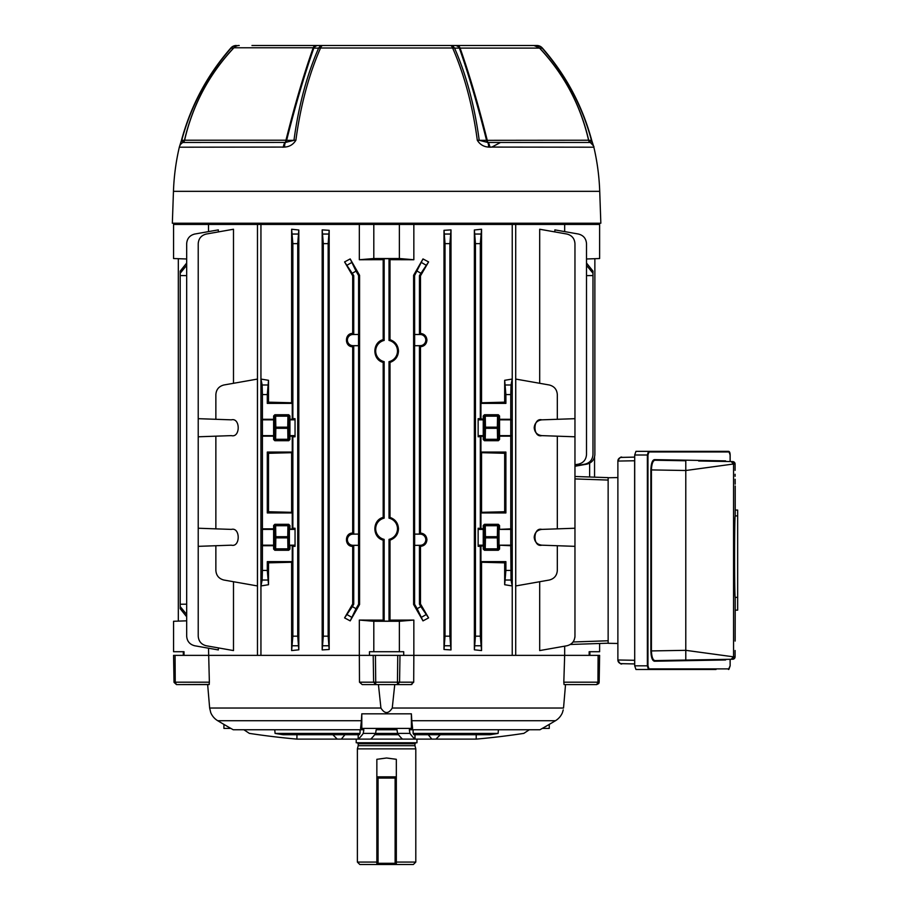<?xml version="1.0" encoding="UTF-8"?>
<svg xmlns="http://www.w3.org/2000/svg" width="910" height="910" viewBox="0 0 910 910"><rect width="100%" height="100%" fill="white"/><g stroke="black" fill="none" stroke-linecap="round" stroke-linejoin="round"><path stroke-width="1.36" d="M183.297 651.719L183.297 655.371M186.675 620.825L173.56 621.28L173.56 651.719L184.025 651.719L184.025 655.371L257.473 655.371L257.473 224.44L173.56 224.44L173.56 258.531L186.675 258.986M414.653 345.652L414.653 334.516L420.227 334.516A5.562 5.562 0 0 1 425.8 340.09A5.562 5.562 0 0 1 420.227 345.652L414.585 345.72L414.585 534.09L419.453 534.09L420.488 533.067C424.39 533.533 426.54 535.751 426.938 539.721C426.551 543.702 424.401 545.92 420.488 546.375L419.453 545.363L419.453 604.24L420.488 603.967L420.488 546.375M414.653 334.516L414.585 275.571L422.991 258.929L428.599 261.921L419.453 275.571L419.453 334.459L420.488 333.435C424.39 333.89 426.54 336.108 426.938 340.09C426.551 344.06 424.401 346.278 420.488 346.744L419.453 345.72L419.453 534.09M414.653 545.295L414.653 534.159L420.227 534.159A5.562 5.562 0 0 1 425.8 539.721A5.562 5.562 0 0 1 420.227 545.295L414.585 545.363L414.585 604.24L413.606 604.502L422.991 620.882L417.167 608.71L420.818 606.595L419.453 604.24M390.003 339.669L390.003 259.68L413.845 259.748L399.376 258.531L373.805 258.531L373.805 224.44L359.336 224.44L359.336 259.748L383.178 259.68L384.156 258.69L389.025 258.69L389.025 340.431L390.003 339.669C395.327 341.603 398.148 345.39 398.478 351.044C398.159 356.686 395.327 360.485 390.003 362.408L389.025 361.657L389.025 518.154A10.886 10.886 0 0 1 389.025 539.38L389.025 621.12L384.156 621.12L383.178 620.131L359.336 620.063L359.336 655.371L413.845 655.371L403.71 655.371L403.71 651.719L399.376 651.719L399.376 621.28L373.805 621.28L373.805 651.719L399.376 651.719M389.025 518.154L390.003 517.403C395.327 519.326 398.148 523.113 398.478 528.767C398.159 534.42 395.327 538.208 390.003 540.142L389.025 539.38M389.025 340.431A10.886 10.886 0 0 1 389.025 361.657M534.193 537.287C534.659 541.928 537.196 544.567 541.814 545.181L557.318 545.727L557.318 570.445C556.92 575.552 554.247 578.749 549.276 580.034L515.731 585.949L515.731 379.072L549.276 384.987C554.247 386.272 556.92 389.469 557.318 394.576L557.318 419.294L541.814 419.84C537.196 420.465 534.659 423.093 534.193 427.734C534.659 432.375 537.196 435.003 541.814 435.628C537.196 435.003 534.659 432.375 534.193 427.734C534.659 423.093 537.196 420.465 541.814 419.84C532.703 417.462 532.703 438.006 541.814 435.628L557.318 436.174L557.318 528.858L541.814 529.392C537.196 530.018 534.659 532.646 534.193 537.287C534.659 541.928 537.196 544.567 541.814 545.181C532.703 547.558 532.703 527.015 541.814 529.392C537.196 530.018 534.659 532.646 534.193 537.287M574.961 464.771L578.464 464.157C583.424 462.883 586.108 459.686 586.506 454.568L586.506 243.63C586.108 238.522 583.424 235.326 578.464 234.041L554.85 229.877L554.85 231.913M586.506 258.986L599.622 258.531L599.622 224.44L564.678 224.44L564.678 231.618M564.678 224.44L515.708 224.44L515.708 655.371L564.678 655.371L564.678 646.157M557.318 545.727L574.961 546.341L574.961 636.181C574.563 641.288 571.878 644.485 566.919 645.77L539.687 650.57L539.687 581.717M539.687 383.303L539.687 229.24L566.919 234.041C571.878 235.326 574.563 238.522 574.961 243.63L574.961 418.68L557.318 419.294M359.575 275.309L359.575 604.502L350.191 620.882L344.583 617.89L352.693 603.967L352.693 546.375C344.389 546.614 344.367 532.851 352.693 533.067L352.693 346.744C344.389 346.972 344.367 333.208 352.693 333.435L352.693 275.844L344.583 261.921L350.191 258.929L356.015 271.112L358.597 275.571L359.575 275.309L350.191 258.929M329.181 649.49L329.181 230.321L328.157 243.63L328.157 636.181L329.181 649.49L322.185 649.933L323.289 636.181L328.157 636.181M328.157 243.63L323.289 243.63L322.185 229.877L322.185 649.933M322.185 229.877L329.181 230.321M260.977 585.949L260.977 379.072L268.507 380.3L268.507 402.174L291.632 402.766L291.632 229.24L298.81 229.991L298.81 649.82L291.632 650.57L291.632 562.255L268.507 562.846L268.507 584.72L260.977 585.949L262.148 580.034L262.421 570.445L267.301 570.445L268.507 584.72M359.336 224.44L260.942 224.44L260.942 655.371L369.471 655.371L369.471 651.719L373.805 651.719M384.156 621.12L384.156 539.38L383.178 540.142L383.178 620.131M383.178 540.142C372.122 537.503 372.122 520.031 383.178 517.403L384.156 518.154L384.156 361.657L383.178 362.408L383.178 517.403M383.178 362.408C372.122 359.78 372.122 342.308 383.178 339.669L384.156 340.431L384.156 258.69M383.178 259.68L383.178 339.669M233.495 581.717L233.495 650.57L206.263 645.77C201.303 644.485 198.619 641.288 198.221 636.181L198.221 546.341L215.863 545.727L215.863 570.445C216.261 575.552 218.935 578.749 223.905 580.034L257.45 585.949L257.45 379.072L223.905 384.987C218.935 386.272 216.261 389.469 215.863 394.576L215.863 419.294L198.221 418.68L198.221 243.63C198.619 238.522 201.303 235.326 206.263 234.041L233.495 229.24L233.495 383.303M218.332 647.897L218.332 649.933L194.717 645.77C189.758 644.485 187.073 641.288 186.675 636.181L186.675 243.63C187.073 238.522 189.758 235.326 194.717 234.041L218.332 229.877L218.332 231.913M208.504 231.618L208.504 224.44M208.504 648.193L209.368 682.193L209.129 684.582L207.651 684.582L209.653 708.037L210.745 712.632A17.04 17.04 0 0 0 217.718 720.72L361.395 720.72L360.576 728.409L412.605 728.409L411.786 720.72L555.464 720.72A17.04 17.04 0 0 0 562.437 712.632L563.245 709.868M373.805 621.28L359.336 620.063M399.376 621.28L413.845 620.063L413.845 655.371L512.239 655.371L512.239 224.44L373.805 224.44M599.622 643.495L599.622 651.719L589.157 651.719L589.157 655.371L564.678 655.371L599.622 655.371L599.155 682.193L596.721 684.582L564.052 684.582L563.813 682.193L564.052 684.582M450.996 229.877L450.996 649.933L444 649.49L444 230.321L450.996 229.877L449.893 243.63L449.893 636.181L450.996 649.933M413.845 259.748L413.845 224.44M390.003 517.403L390.003 362.408M413.845 620.063L390.003 620.131L390.003 540.142M420.488 333.435L420.488 275.844L428.599 261.921M420.488 533.067L420.488 346.744M420.488 603.967L428.599 617.89L422.991 620.882M422.991 258.929L413.606 275.309L413.606 604.502M504.675 380.3L512.205 379.072L511.033 384.987L510.76 394.576L505.892 394.576L504.675 380.3L504.675 402.174L481.549 402.766L481.549 229.24L480.321 243.63L480.321 418.68L478.137 418.68L478.137 436.789L483.244 436.174L483.244 439.496L484.029 438.711L484.234 427.734L484.029 416.746L483.244 415.972L483.244 419.294L480.321 418.68M483.244 415.972L484.461 414.755L498.339 414.755L499.556 415.972L498.771 416.746L498.771 438.711L499.556 439.496L499.556 436.174L510.76 436.174L510.76 528.858L499.01 529.392L499.01 545.181L510.76 545.727L511.033 580.034L512.205 585.949L512.205 379.072M512.205 585.949L504.675 584.72L505.892 570.445L510.76 570.445M478.137 546.341L478.137 528.232L478.137 546.341L480.321 546.341L480.321 636.181L481.549 650.57L481.549 562.255L504.675 562.846L504.675 584.72M481.549 650.57L474.372 649.82L475.452 636.181L480.321 636.181M480.321 243.63L475.452 243.63L474.372 229.991L474.372 649.82M474.372 229.991L481.549 229.24M215.863 436.174L215.863 528.858L198.221 528.232L198.221 436.789L231.368 435.628C240.479 438.006 240.479 417.462 231.368 419.84L215.863 419.294M215.863 545.727L231.368 545.181C240.479 547.558 240.479 527.015 231.368 529.392L215.863 528.858M504.675 562.846L505.892 561.641L505.892 570.445M499.556 545.727L499.556 549.048L498.339 550.266L497.554 549.492L485.246 549.492L484.461 550.266L498.339 550.266M484.461 550.266L483.244 549.048L484.029 548.275L484.029 526.31L483.244 525.525L483.244 528.858L478.137 528.232M480.321 546.341L483.244 545.727L483.244 549.048M480.935 545.727L480.935 561.641L481.549 562.255M505.892 561.641L480.935 561.641M510.76 394.576L510.76 419.294L499.556 419.294L499.556 415.972M510.76 436.174L510.76 419.294M510.76 545.727L510.76 528.858M268.507 380.3L267.301 394.576L262.421 394.576L262.421 570.445M289.937 439.496L288.72 440.713L274.843 440.713L273.626 439.496L274.411 438.711A1.217 0.569 -178.9 0 0 275.628 439.28L287.935 439.28A1.217 0.569 178.9 0 0 289.152 438.711L289.937 439.496L289.937 436.174L292.247 436.174L292.247 452.077L267.301 452.077L267.301 512.944L292.247 512.944L292.247 528.858L289.391 529.392L289.391 545.181L292.247 545.727L292.247 561.641L267.301 561.641L267.301 570.445M289.937 545.727L289.937 549.048L288.72 550.266L274.843 550.266L273.626 549.048L274.411 548.275A1.217 0.569 -178.9 0 0 275.628 548.844L287.935 548.844A1.217 0.569 178.9 0 0 289.152 548.275L289.937 549.048M262.421 545.727L273.626 545.727L273.626 549.048M268.507 562.846L267.301 561.641M262.421 394.576L262.148 384.987L260.977 379.072M352.693 546.375L353.728 545.363L353.728 604.24L352.693 603.967M353.728 604.24L352.363 606.595L356.015 608.71L358.597 604.24L359.575 604.502M353.728 545.363L358.597 545.363L358.597 604.24M419.453 275.571L420.488 275.844M414.585 334.459L419.453 334.459M419.453 345.72L414.585 345.72M352.693 346.744L353.728 345.72L353.728 534.09L352.693 533.067M353.728 345.72L358.597 345.72L358.597 534.09L353.728 534.09M390.003 620.131L389.025 621.12M574.961 466.25L586.825 464.157C591.796 462.883 594.469 459.686 594.867 454.568L594.867 258.69M389.025 258.69L390.003 259.68M384.156 539.38A10.886 10.886 0 0 1 384.156 518.154M384.156 361.657A10.886 10.886 0 0 1 384.156 340.431M178.314 258.69L178.314 621.12M574.961 465.92L584.937 464.157C589.896 462.883 592.581 459.686 592.979 454.568L592.979 275.571L586.506 275.628M586.506 263.047L592.979 271.112L592.979 273.216L586.506 265.379M592.979 275.571L592.979 273.216M414.585 275.571L413.606 275.309M414.585 604.24L417.167 608.71M419.453 545.363L414.585 545.363M352.693 275.844L353.728 275.571L353.728 334.459L352.693 333.435M358.529 534.159L358.529 545.295L352.955 545.295A5.562 5.562 0 0 1 347.392 539.721A5.562 5.562 0 0 1 352.955 534.159L358.597 534.09M358.597 275.571L358.597 334.459L353.728 334.459M358.529 334.516L358.529 345.652L352.955 345.652A5.562 5.562 0 0 1 347.392 340.09A5.562 5.562 0 0 1 352.955 334.516L358.597 334.459M353.728 275.571L344.583 261.921M186.675 265.379L180.203 273.216L180.203 275.571L186.675 275.628M180.203 275.571L180.203 604.24L186.675 604.183M180.203 273.216L180.203 271.112L186.675 263.047M186.675 616.764L180.203 608.71L180.203 604.24M198.221 546.341L198.221 528.232M198.221 436.789L198.221 418.68M231.368 529.392C240.479 527.015 240.479 547.558 231.368 545.181M231.368 435.628C240.479 438.006 240.479 417.462 231.368 419.84M557.318 436.174L574.961 436.789L574.961 528.232L557.318 528.858M262.421 436.174L273.626 436.174L273.626 439.496M288.72 550.266L287.935 549.492L275.628 549.492A1.217 1.217 -135 0 1 274.411 548.275L274.411 526.31L273.626 525.525L273.626 528.858L262.421 528.858M273.626 525.525L274.843 524.308L275.628 525.093L287.935 525.093L288.72 524.308L274.843 524.308M288.72 524.308L289.937 525.525L289.937 528.858M292.247 436.174L292.861 436.789L292.861 528.232L292.247 528.858M292.247 452.077L291.632 452.691L268.507 453.294L268.507 511.738L291.632 512.33L291.632 452.691M291.632 512.33L292.247 512.944M267.301 394.576L267.301 403.392L292.247 403.392L292.247 419.294L289.937 419.294L289.937 415.972L289.152 416.746L289.152 438.711A1.217 1.217 135 0 1 287.935 439.928L275.628 439.928L274.843 440.713M273.626 415.972L274.843 414.755L275.628 415.54A1.217 1.217 135 0 0 274.411 416.746A1.217 0.569 178.9 0 1 275.628 416.177L275.821 427.165A1.217 0.569 178.9 0 0 274.615 427.734A1.217 0.569 -178.9 0 0 275.821 428.303L275.628 439.928A1.217 1.217 -135 0 1 274.411 438.711L274.411 416.746L273.626 415.972L273.626 419.294L262.421 419.294M288.72 440.713L287.935 439.928L287.742 428.303L275.821 428.303L275.821 427.165L287.742 427.165L287.935 416.177L275.628 416.177L275.628 415.54L287.935 415.54L288.72 414.755L274.843 414.755M288.72 414.755L289.937 415.972M298.81 229.991L297.729 243.63L292.861 243.63L292.861 418.68L292.247 419.294M292.861 243.63L291.632 229.24M291.632 402.766L292.247 403.392M499.556 439.496L498.339 440.713L497.554 439.928L485.246 439.928L484.461 440.713L498.339 440.713M484.461 440.713L483.244 439.496M480.935 436.174L480.935 452.077L481.549 452.691L481.549 512.33L480.935 512.944L505.892 512.944L504.675 511.738L481.549 512.33M504.675 511.738L504.675 453.294L505.892 452.077L480.935 452.077M505.892 452.077L505.892 512.944M480.935 512.944L480.935 528.858M483.244 525.525L484.461 524.308L498.339 524.308L499.556 525.525L499.556 528.858M480.321 436.789L480.321 528.232M475.452 243.63L475.452 636.181M478.137 436.789L478.137 418.68M483.244 528.858L483.244 545.727M505.892 394.576L505.892 403.392L504.675 402.174M481.549 402.766L480.935 403.392L505.892 403.392M480.935 403.392L480.935 419.294M483.244 436.174L483.244 419.294M499.556 436.174L499.556 419.294M504.675 453.294L481.549 452.691M267.301 512.944L268.507 511.738M268.507 453.294L267.301 452.077M291.632 650.57L292.861 636.181L297.729 636.181L298.81 649.82M292.247 545.727L292.861 546.341L292.861 636.181M292.247 561.641L291.632 562.255M267.301 403.392L268.507 402.174M574.961 436.789L574.961 418.68M574.961 546.341L574.961 528.232M297.729 243.63L297.729 636.181M292.861 436.789L295.045 436.789L295.045 418.68L292.861 418.68M292.861 546.341L295.045 546.341L295.045 528.232L292.861 528.232M323.289 243.63L323.289 636.181M449.893 243.63L445.024 243.63L445.024 636.181L449.893 636.181M445.024 243.63L444 230.321M444 649.49L445.024 636.181M180.203 606.595L186.675 614.432M356.015 608.71L350.191 620.882M344.583 617.89L352.363 606.595M420.818 606.595L428.599 617.89M574.961 476.487L608.142 477.636L608.142 643.302L617.879 643.472M608.142 643.199L570.331 644.473M574.961 636.374L574.881 637.455M574.324 639.639L573.459 641.368M572.299 642.869L573.038 641.982L608.142 640.765L608.142 480.07L574.961 478.922M289.937 436.174L289.937 419.294M273.626 436.174L273.626 419.294M273.626 528.858L273.626 545.727M295.045 418.68L295.045 436.789M295.045 528.232L295.045 546.341M373.805 258.531L359.336 259.748M399.376 258.531L399.376 224.44M257.473 224.44L260.942 224.44M394.747 684.582L392.255 708.037L563.529 708.037L565.531 684.582L596.721 684.582L597.938 682.193L563.813 682.193L564.666 655.371L413.845 655.371L413.697 682.193L410.956 684.582L362.226 684.582L359.484 682.193L359.336 655.371L173.56 655.371L174.026 682.193L175.243 682.193L175.061 655.371M512.239 224.44L515.708 224.44M289.937 525.525L289.152 526.31A1.217 1.217 45 0 0 287.935 525.093L287.935 525.741A1.217 0.569 -178.9 0 1 289.152 526.31L288.948 537.287A1.217 0.569 -178.9 0 0 287.742 536.718L287.935 525.741L275.628 525.741L275.628 525.093A1.217 1.217 135 0 0 274.411 526.31A1.217 0.569 178.9 0 1 275.628 525.741L275.821 537.856A1.217 0.569 -178.9 0 1 274.615 537.287A1.217 0.569 178.9 0 1 275.821 536.718L287.742 536.718L287.742 537.856A1.217 0.569 178.9 0 0 288.948 537.287L289.152 548.275A1.217 1.217 135 0 1 287.935 549.492L287.742 537.856L275.821 537.856L275.628 549.492L274.843 550.266M287.742 428.303A1.217 0.569 178.9 0 0 288.948 427.734A1.217 0.569 -178.9 0 0 287.742 427.165L287.742 428.303M287.935 416.177A1.217 0.569 -178.9 0 1 289.152 416.746A1.217 1.217 45 0 0 287.935 415.54L287.935 416.177M499.556 525.525L498.771 526.31A1.217 0.569 1.1 0 0 497.554 525.741L485.246 525.741A1.217 0.569 -1.1 0 0 484.029 526.31A1.217 1.217 -45 0 1 485.246 525.093L497.554 525.093L498.339 524.308M484.461 524.308L485.246 525.093L485.451 536.718A1.217 0.569 -1.1 0 0 484.234 537.287A1.217 0.569 1.1 0 0 485.451 537.856L485.246 548.844A1.217 0.569 1.1 0 1 484.029 548.275A1.217 1.217 -135 0 0 485.246 549.492L485.246 548.844L497.554 548.844L497.361 537.856L485.451 537.856L485.451 536.718L497.361 536.718L497.554 525.093A1.217 1.217 45 0 1 498.771 526.31L498.578 537.287A1.217 0.569 1.1 0 0 497.361 536.718L497.361 537.856A1.217 0.569 -1.1 0 0 498.578 537.287L498.771 548.275A1.217 0.569 -1.1 0 1 497.554 548.844L497.554 549.492A1.217 1.217 -45 0 0 498.771 548.275L499.556 549.048M484.461 414.755L485.246 415.54L485.451 427.165L497.361 427.165L497.361 428.303L485.451 428.303L485.246 439.28L497.554 439.28L497.554 439.928A1.217 1.217 -45 0 0 498.771 438.711A1.217 0.569 -1.1 0 1 497.554 439.28L497.361 428.303A1.217 0.569 -1.1 0 0 498.578 427.734A1.217 0.569 1.1 0 0 497.361 427.165L497.554 415.54A1.217 1.217 45 0 1 498.771 416.746A1.217 0.569 1.1 0 0 497.554 416.177L485.246 416.177A1.217 0.569 -1.1 0 0 484.029 416.746A1.217 1.217 -45 0 1 485.246 415.54L497.554 415.54L498.339 414.755M485.451 427.165A1.217 0.569 -1.1 0 0 484.234 427.734A1.217 0.569 1.1 0 0 485.451 428.303L485.451 427.165M485.246 439.28A1.217 0.569 1.1 0 1 484.029 438.711A1.217 1.217 -135 0 0 485.246 439.928L485.246 439.28M594.56 457.025L594.56 477.17M589.635 463.201L589.635 476.999M357.255 742.765L358.233 743.743L414.949 743.743L414.949 745.677L358.233 745.677L357.38 748.862L357.38 862.066L376.854 862.066M414.949 745.677L415.802 748.862L357.38 748.862M416.962 739.113L416.962 742.765L356.22 742.765L356.22 739.113M357.38 862.066L359.814 864.5L376.854 864.5L376.854 759.304L386.591 757.996L396.328 759.304L396.328 864.5L413.367 864.5L415.802 862.066L396.328 862.066M376.854 864.5L396.328 864.5M360.076 729.74L360.053 733.414A668.554 58.263 90 0 1 359.302 734.723L283.124 734.723A669.51 669.51 0 0 1 275.082 733.414L274.763 729.74M296.967 734.723L296.887 739.113A1152.538 944.102 -90 0 1 249.351 733.38L243.857 729.74M363.261 733.38L375.602 733.38A1152.856 100.475 90 0 1 370.688 739.113L358.199 739.113A1152.538 100.453 -90 0 0 363.261 733.38L363.841 729.74L233.21 729.74A669.51 669.51 0 0 1 217.718 720.72M529.324 729.74L523.83 733.38A1152.538 944.102 90 0 1 476.294 739.113L435.947 739.113L440.315 734.723M397.602 733.414L375.58 733.414L376.183 729.74L396.999 729.74L397.579 733.38L409.921 733.38L409.341 729.74L539.971 729.74A669.51 669.51 0 0 0 555.464 720.72M392.255 708.037C388.479 714.043 384.702 714.043 380.926 708.037L378.435 684.582M361.395 720.72L361.793 713.827L411.388 713.827L411.786 720.72M563.233 709.891L562.437 712.632M410.956 684.582L411.946 684.422M207.651 684.582L176.46 684.582L209.255 684.434M409.921 733.38A1152.538 100.453 90 0 0 414.983 739.113L402.493 739.113A1152.856 100.475 -90 0 1 397.579 733.38M414.983 739.113L435.947 739.113M413.14 733.414L498.1 733.414A669.51 669.51 0 0 1 490.058 734.723L413.879 734.723A668.554 58.263 -90 0 1 413.14 733.414L413.106 729.74M370.688 739.113L402.493 739.113M296.967 739.113L358.187 739.113L358.187 734.723M428.246 734.723L431.84 739.113M374.636 734.723L398.546 734.723M332.867 734.723L337.235 739.113M341.341 739.113L344.935 734.723M275.082 733.414L360.053 733.414M375.432 655.371L375.75 684.582L373.623 682.193L399.558 682.193L397.431 684.582L397.75 655.371M411.388 713.827L411.388 728.409M361.793 713.827L361.793 728.409M542.326 728.409L549.265 728.409L549.265 724.394M223.917 724.394L223.917 728.409L230.856 728.409M596.721 684.582L598.678 683.592M598.962 683.091L599.144 682.352M209.368 682.193L175.243 682.193L176.46 684.582L174.037 682.352M439.189 45.5L434.32 45.5M251.956 45.5L536.843 45.5A7.303 6.893 90 0 1 542.144 48.139L539.664 48.093C564.314 74.609 580.66 105.355 588.724 140.333L591.455 140.322C582.138 105.81 565.702 75.086 542.144 48.139L542.326 47.98C565.895 74.938 582.354 105.697 591.693 140.265L590.249 142.426A3.412 3.287 90 0 1 588.724 140.333L588.588 140.231M428.348 45.5L521.225 45.5M513.627 45.5L518.313 45.5M475.202 45.5L476.351 45.5M488.283 45.5L493.027 45.5M361.27 45.5L411.911 45.5M355.014 45.5L357.596 45.5M513.809 45.5L512.683 45.5M445.707 45.5L446.446 45.5M593.525 146.123L593.866 147.204L488.568 147.079C483.688 146.783 479.934 144.508 477.306 140.265C472.665 105.719 464.43 74.961 452.623 47.991L320.559 47.991A7.303 4.175 -156.2 0 0 318.614 48.139A7.303 5.54 -90 0 1 322.879 45.5A7.303 3.083 90 0 0 320.559 47.991C308.752 74.961 300.516 105.719 295.875 140.265C293.248 144.508 289.494 146.783 284.614 147.079L179.315 147.204A7.303 7.303 0 0 1 182.921 142.46L285.512 142.426A3.412 2.423 90 0 0 286.639 140.333L293.964 140.322C298.605 105.81 306.818 75.086 318.614 48.139L313.836 48.093C304.486 74.609 295.42 105.355 286.639 140.333L285.956 140.22C294.715 105.128 303.803 74.313 313.211 47.775L233.938 47.775A7.303 7.303 0 0 1 239.239 45.5M318.079 45.5A7.303 5.551 -90 0 0 313.836 48.093L313.211 47.775A7.303 3.515 -90 0 1 315.759 45.5M284.614 147.079A7.303 3.265 78.5 0 1 285.512 142.426L293.964 140.322A7.303 1.627 7.6 0 1 295.875 140.265M282.589 147.204L283.317 147.204A7.303 3.64 90 0 1 285.114 142.46A3.412 1.695 90 0 0 285.956 140.22L184.605 140.22L182.921 142.46A3.412 3.412 -90 0 0 184.605 140.22C192.715 104.957 209.163 74.142 233.938 47.775M457.423 45.5A7.303 3.515 90 0 1 459.971 47.775C469.321 74.119 478.41 104.934 487.225 140.22A3.412 1.695 -90 0 0 488.067 142.46L590.271 142.46A7.303 7.303 90 0 1 593.866 147.204A229.616 229.616 0 0 1 599.724 191.327L600.839 223.223L172.343 223.223L173.457 191.327A229.616 229.616 0 0 1 179.315 147.204M593.82 147.079A7.303 7.178 164.1 0 0 593.741 146.76L593.752 146.772C592.49 145.873 596.596 148.876 590.26 142.46A3.412 3.412 0 0 1 588.577 140.22L486.543 140.333A3.412 2.423 -90 0 0 487.669 142.426L488.067 142.46A7.303 3.64 -90 0 1 489.864 147.204L491.855 147.079L500.557 142.46M181.727 140.322L182.933 142.426A7.303 7.178 -164.1 0 0 179.452 146.715L181.488 140.265L184.457 140.333C192.624 105.162 208.981 74.415 233.517 48.093L231.038 48.139C207.48 75.086 191.043 105.81 181.727 140.322M233.972 47.775L233.517 48.093A7.303 6.882 -90 0 1 238.784 45.5M230.856 47.98A7.303 7.303 0 0 1 236.338 45.5A7.303 6.893 -90 0 0 231.038 48.139L230.867 47.991C207.287 74.938 190.827 105.697 181.488 140.265M486.543 140.333C477.704 105.162 468.639 74.415 459.345 48.093L454.568 48.139C466.364 75.086 474.576 105.81 479.217 140.322L486.543 140.333M534.398 45.5A7.303 6.882 90 0 1 539.664 48.093L459.345 48.093A7.303 5.551 90 0 0 455.102 45.5M477.306 140.265A7.303 1.627 -7.6 0 1 479.217 140.322L487.669 142.426A7.303 3.265 -78.5 0 1 488.568 147.079M591.693 140.265L593.741 146.737A7.303 7.178 164.1 0 0 590.249 142.426L590.26 142.46M454.568 48.139A7.303 4.175 156.2 0 0 452.623 47.991A7.303 3.083 90 0 0 450.302 45.5A7.303 5.54 90 0 1 454.568 48.139M395.111 864.5L378.071 864.5L395.111 864.5A1.217 1.217 0 0 0 396.328 863.283A1.217 1.217 0 0 1 395.111 864.5A1.217 1.217 0 0 0 396.328 863.283L395.111 863.283L395.111 778.073L378.071 778.073L378.071 863.283L395.111 863.283L395.111 864.5M378.071 776.856L395.111 776.856L378.071 776.856A1.217 1.217 0 0 0 376.854 778.073L378.071 778.073L378.071 776.856A1.217 1.217 0 0 0 376.854 778.073A1.217 1.217 0 0 1 378.071 776.856M376.854 863.283A1.217 1.217 0 0 0 378.071 864.5L378.071 863.283L376.854 863.283A1.217 1.217 0 0 0 378.071 864.5M396.328 778.073A1.217 1.217 0 0 0 395.111 776.856A1.217 1.217 0 0 1 396.328 778.073L395.111 778.073L395.111 776.856M634.623 663.936L621.473 663.64A3.651 3.651 180 0 1 617.879 659.989L634.623 660.285L634.702 663.936L622.224 663.686C621.018 664.664 619.573 663.424 617.879 659.989L617.879 461.063L634.623 460.767L634.702 660.285M617.879 477.579L608.142 477.75M621.473 457.411A3.651 3.651 -0 0 0 617.879 461.063A3.651 3.651 -0 0 1 621.473 457.411L634.702 457.116L634.702 460.767M728.159 659.329L655.007 660.603A0.614 0.58 -91 0 0 654.449 661.217C652.322 660.785 651.128 657.361 650.866 650.934L650.866 469.913C651.128 463.486 652.322 460.062 654.449 459.63L725.543 460.87A0.614 0.58 -89 0 0 726.112 461.472L732.698 461.586A2.434 2.434 0 0 1 735.087 463.918M735.098 464.009A2.434 2.434 0 0 1 735.098 464.02L735.098 470.334L735.098 464.02L733.562 463.998L685.787 470.504L685.787 650.332L733.562 656.838L735.098 656.815L735.098 650.502L735.098 656.815L732.698 659.249L698.653 659.841L732.698 659.249L735.098 656.815A2.434 2.434 0 0 1 735.098 656.827M735.2 485.986L735.212 510.055L737.657 510.055L737.657 610.155L735.2 610.155L735.155 638.012M735.178 636.386L735.132 641.072M635.954 669.487L634.702 665.836L634.702 455L635.954 451.349L728.478 451.349A0.614 0.58 90 0 1 729.058 451.951L649.001 451.951L647.954 455L647.954 665.836L649.001 668.884A0.614 0.58 90 0 1 648.42 669.487L635.954 669.487M735.2 610.155L735.2 597.381C734.381 596.368 734.381 516.96 735.2 515.913L735.2 510.055M654.449 459.63A0.614 0.58 -89 0 0 655.007 460.233L685.787 460.767L685.787 470.504L651.423 469.913L651.423 650.934C651.685 656.986 652.88 660.205 655.007 660.603M732.698 461.586L698.653 460.995L732.698 461.586L735.098 464.02L732.698 461.586M655.007 460.233C652.891 460.619 651.696 463.838 651.423 469.913L650.866 469.913M716.011 669.487L648.42 669.487L647.374 665.836L647.374 455L648.42 451.349A0.614 0.58 90 0 1 649.001 451.951M735.2 515.913L737.657 515.913M735.2 597.381L737.657 597.381M649.001 668.884L729.058 668.884A0.614 0.58 90 0 1 728.478 669.487L730.139 665.836L730.104 659.295M726.032 659.375L726.112 659.363A0.614 0.58 -91 0 0 725.543 659.966L654.449 661.217M420.227 334.516L420.227 333.686M420.227 534.159L420.227 533.317M420.818 273.216L417.167 271.112M356.015 271.112L352.363 273.216M499.01 419.84L511.295 419.84M499.01 435.628L511.295 435.628M478.705 435.628L483.79 435.628M478.705 419.84L483.79 419.84M499.01 529.392L511.295 529.392M499.01 545.181L511.295 545.181M478.705 545.181L483.79 545.181M478.705 529.392L483.79 529.392M274.172 435.628L261.887 435.628M274.172 419.84L261.887 419.84M294.476 419.84L289.391 419.84M294.476 435.628L289.391 435.628M274.172 545.181L261.887 545.181M274.172 529.392L261.887 529.392M294.476 529.392L289.391 529.392M294.476 545.181L289.391 545.181M352.955 345.652L352.955 346.494M352.955 334.516L352.955 333.686M420.227 545.295L420.227 546.125M420.227 345.652L420.227 346.494M352.955 545.295L352.955 546.125M352.955 534.159L352.955 533.317M425.857 614.762L421.717 617.151M351.465 617.151L347.324 614.762M421.717 262.66L425.857 265.049M347.324 265.049L351.465 262.66M505.607 384.987L511.033 384.987M262.148 384.987L267.574 384.987M292.576 234.041L298.014 234.041M323.016 234.041L328.442 234.041M444.74 234.041L450.177 234.041M475.168 234.041L480.605 234.041M511.033 580.034L505.607 580.034M480.605 645.77L475.168 645.77M450.177 645.77L444.74 645.77M328.442 645.77L323.016 645.77M298.014 645.77L292.576 645.77M267.574 580.034L262.148 580.034M376.854 776.856L396.328 776.856M209.653 708.037L380.926 708.037M476.214 734.723L476.214 739.113M414.994 734.723L414.994 739.113M359.484 682.193L373.623 682.193L373.191 655.371M413.697 682.193L399.558 682.193L399.99 655.371M599.155 682.193L597.938 682.193L598.12 655.371M599.724 191.327L173.457 191.327M184.594 140.231L184.457 140.333A3.412 3.287 -90 0 1 182.933 142.426L182.921 142.46M536.843 45.5A7.303 7.28 -90 0 1 542.314 47.991A7.303 7.303 0 0 0 536.843 45.5M617.879 659.989A3.651 3.651 180 0 0 621.473 663.64M725.543 460.87L726.169 461.472M726.169 659.363L725.543 659.966M730.104 461.541L730.104 455L729.058 451.951M729.058 668.884L730.139 665.836L730.139 659.295M731.174 461.563L733.562 463.998L733.562 656.838L731.174 659.272M650.866 650.934L685.787 650.332L685.787 660.068M733.505 659.09A2.434 2.434 -91 0 1 732.698 659.249A2.434 2.434 0 0 0 735.087 656.918M634.702 665.836L647.954 665.836M647.954 455L634.702 455M589.885 651.719L589.885 655.371M415.802 748.862L415.802 862.066M414.949 743.743L415.927 742.765M358.233 743.743L358.233 745.677M498.1 733.414L498.418 729.74M533.942 45.5L539.243 47.775C564.018 74.142 580.466 104.957 588.577 140.22M634.623 457.116L622.224 457.377C621.018 456.399 619.573 457.628 617.879 461.063M735.178 484.131L735.132 479.263M735.109 476.283L735.098 474.269M730.139 461.541L730.139 455C730.082 452.611 729.524 451.394 728.478 451.349"/></g></svg>
